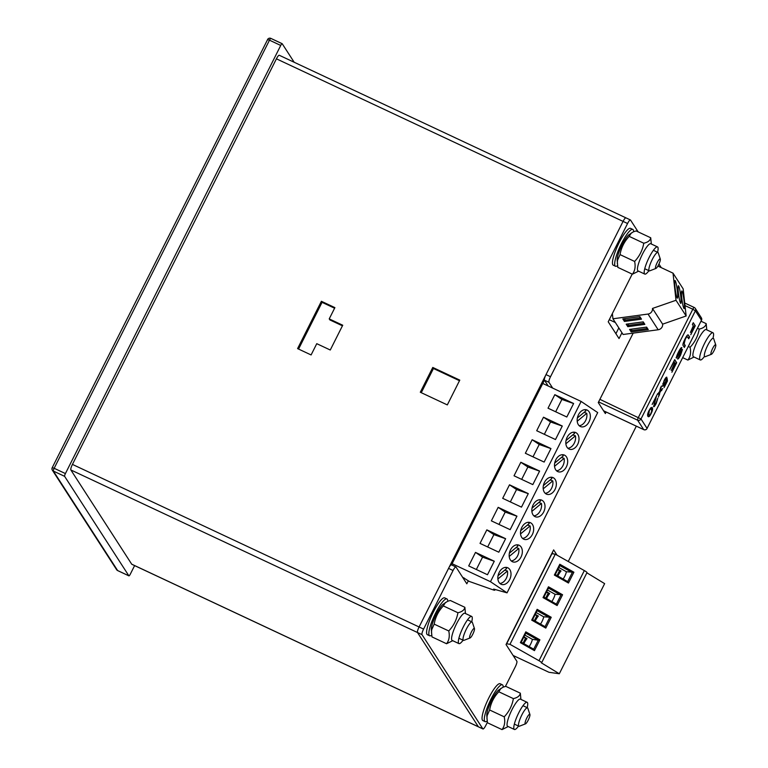 <?xml version="1.0" encoding="UTF-8"?>
<svg xmlns="http://www.w3.org/2000/svg" width="768" height="768" viewBox="0 0 768 768"><rect width="100%" height="100%" fill="white"/><g stroke="black" fill="none" stroke-linecap="round" stroke-linejoin="round"><path stroke-width="1.15" d="M687.571 336.998C687.168 336.221 686.4 337.008 685.267 339.341L684.106 343.891L685.258 345.667L684.374 347.424L683.222 345.648C682.531 345.034 683.107 342.854 684.95 339.13C686.774 335.462 687.946 334.176 688.454 335.242L689.606 337.027L688.723 338.774L687.302 336.73L686.17 336.874M688.157 334.954L689.606 337.027M669.744 369.494L674.698 359.645L676.675 362.717L671.885 372.259L675.562 364.109L674.957 363.178L671.29 370.464L674.726 362.813L674.045 361.766L669.744 369.494M660.422 388.013L661.43 386.026L660.413 390.682L662.736 388.522L660.144 391.91L658.464 397.018L659.405 392.678L656.918 394.982L659.683 391.44L660.422 388.013M650.794 407.76L652.262 407.702C652.944 408.758 652.56 410.717 651.11 413.587C649.699 416.448 648.634 417.36 647.923 416.333C647.251 415.296 647.635 413.338 649.085 410.448L650.794 407.76M651.888 407.338L651.744 410.832M654.058 403.757L654.461 405.005L656.054 403.037L657.83 398.198L656.246 403.392C654.883 405.994 654 407.088 653.616 406.666L655.661 398.314L652.157 404.458L656.573 395.683L654.144 404.861M662.842 383.558L663.379 384.451L665.251 382.32L667.066 378.125L667.45 380.986L664.138 387.571L666.557 381.926L666.384 380.381L665.251 383.078C663.955 385.565 663.053 386.602 662.534 386.198L664.099 380.582C665.386 378.096 666.278 376.963 666.797 377.194L664.301 380.899L663.158 384.355M676.848 355.747L677.328 356.314L678.374 355.21L682.435 349.459L680.65 354.95C679.075 358.022 678.038 359.376 677.568 358.992L680.371 354.662L681.6 351.178L676.502 358.032C676.224 357.302 676.838 355.373 678.355 352.243C680.17 348.691 681.331 347.165 681.85 347.674L676.992 356.15M681.6 351.178L680.717 351.206M692.39 324.451L693.274 322.704L695.261 325.776L690.758 334.733L694.147 327.168L693.533 326.218L690.394 332.448L693.293 325.853L692.39 324.451M649.824 414.893L648.096 416.554M651.427 409.382L651.677 411.254L650.918 413.261C650.141 414.998 649.43 415.459 648.768 414.662L649.286 410.765C650.045 409.046 650.755 408.586 651.427 409.382L649.91 408.941M648.317 414.451L649.181 415.075L647.99 413.021M655.325 398.16L656.093 396.624M657.389 399.043L657.043 400.301M654.826 404.928L653.549 406.493M660.547 387.763L660.413 390.682M661.69 389.491L661.728 390.528M661.277 390.317L659.693 391.699L660.144 391.91M659.693 391.699L659.462 395.021M657.514 393.802L659.405 392.678M666.115 377.443L665.952 378.931M665.501 378.72L665.021 378.902M666.73 378.758L667.45 380.986M666.998 380.774L666.538 381.696M664.042 384.259L662.486 386.093M674.554 359.923L676.675 362.717M676.234 362.506L675.485 363.994M681.274 347.722L681.005 349.344L679.776 349.642M682.051 349.459L681.629 351.466M678.941 357.034L677.741 358.618M677.933 355.882L676.051 357.821M683.472 342.48L685.258 345.667M684.806 345.456L684.058 346.944M689.155 336.816L688.406 338.294M693.139 322.973L695.261 325.776M694.81 325.565L694.07 327.043M644.861 324.384L627.83 326.678L626.198 324.173L643.238 321.869L644.861 324.384L642.72 321.946M612.941 318.787L623.088 334.493L658.166 329.76A5.088 4.934 147.1 0 0 662.63 324.163L652.483 308.448A5.088 4.934 147.1 0 1 648.019 314.054L612.941 318.787L612.365 313.546M648.25 329.626L631.21 331.92L629.587 329.405L646.618 327.11L648.25 329.626L646.109 327.178M641.482 319.152L624.442 321.446L622.819 318.931L639.859 316.637L641.482 319.152L639.341 316.704M678.634 285.946A8.899 0.95 -97.7 0 1 680.659 295.43A8.899 0.95 -97.7 0 1 680.774 303.389A8.899 0.95 -97.7 0 1 678.643 294.701A8.899 0.95 -97.7 0 1 678.394 285.754A8.899 0.95 -97.7 0 1 678.634 285.946M615.36 322.531L609.283 319.68M657.898 266.064L673.018 273.158L683.165 288.864L686.15 315.984L662.63 324.163M673.018 273.158L676.003 300.278L686.15 315.984M682.022 291.178A8.899 0.95 -97.7 0 1 684.038 300.662A8.899 0.95 -97.7 0 1 684.154 308.63A8.899 0.95 -97.7 0 1 682.022 299.933A8.899 0.95 -97.7 0 1 681.782 290.986A8.899 0.95 -97.7 0 1 682.022 291.178M675.254 280.704A8.899 0.95 -97.7 0 1 677.27 290.198A8.899 0.95 -97.7 0 1 677.395 298.157A8.899 0.95 -97.7 0 1 675.264 289.459A8.899 0.95 -97.7 0 1 675.014 280.512A8.899 0.95 -97.7 0 1 675.254 280.704M676.003 300.278L652.483 308.448M627.696 323.971L628.589 325.354L643.622 323.328M628.426 323.866L627.83 326.678M631.075 329.203L631.968 330.586L647.002 328.56M631.805 329.107L631.21 331.92M624.307 318.73L625.2 320.112L640.234 318.086M625.037 318.634L624.442 321.446M557.126 605.558L543.034 597.6L548.467 586.79L562.57 594.749L557.126 605.558L556.378 604.138L560.909 595.123L548.467 588.106L543.936 597.11L556.378 604.138M586.877 572.822L604.637 583.632L559.306 673.757L541.267 662.784A5.088 0.643 -153.3 0 0 541.661 662.726L586.992 572.602A5.088 0.643 -153.3 0 0 584.323 570.576L555.293 554.189L509.971 644.314L506.438 643.757M541.661 662.726A5.088 0.643 -153.3 0 0 539.002 660.71L509.971 644.314M534.461 650.63L520.368 642.662L525.802 631.853L539.904 639.811L534.461 650.63L533.712 649.2L538.243 640.195L525.802 633.168L521.27 642.182L533.712 649.2M545.798 628.099L531.696 620.131L537.139 609.322L551.232 617.28L545.798 628.099L545.05 626.669L549.581 617.654L537.139 610.637L532.608 619.651L545.05 626.669M568.464 583.027L554.362 575.069L559.805 564.25L573.898 572.218L568.464 583.027L567.706 581.606L572.246 572.592L559.805 565.574L555.264 574.579L567.706 581.606M551.818 601.565A8.899 3.12 -60.6 0 0 555.062 594.288L547.507 590.026M546.614 591.792L549.667 593.52A8.899 3.12 -60.6 0 0 546.816 597.946A8.899 3.12 -60.6 0 0 546.509 598.57M555.293 554.189L551.952 553.709L506.621 643.843M513.101 655.459L548.976 672.288L559.306 673.757M555.062 594.288L562.57 594.749M546.355 592.301L549.667 593.52M548.141 593.309L545.722 598.118M543.034 597.6L543.936 597.11M548.467 588.106L548.467 586.79M529.152 646.627A8.899 3.12 -60.6 0 0 532.397 639.36L524.842 635.088M523.949 636.864L527.002 638.592A8.899 3.12 -60.6 0 0 524.15 643.008A8.899 3.12 -60.6 0 0 523.843 643.632M532.397 639.36L538.243 640.195L539.904 639.811M523.69 637.363L527.002 638.592M525.475 638.371L523.056 643.19M520.368 642.662L521.27 642.182M525.802 633.168L525.802 631.853M540.49 624.096A8.899 3.12 -60.6 0 0 543.734 616.829L536.17 612.557M535.277 614.333L538.339 616.051A8.899 3.12 -60.6 0 0 535.478 620.477A8.899 3.12 -60.6 0 0 535.181 621.101M543.734 616.829L551.232 617.28M535.027 614.832L538.339 616.051M536.813 615.84L534.384 620.65M531.696 620.131L532.608 619.651M537.139 610.637L537.139 609.322M563.155 579.034A8.899 3.12 -60.6 0 0 566.4 571.757L558.835 567.494M557.942 569.261L561.005 570.989A8.899 3.12 -60.6 0 0 558.144 575.414A8.899 3.12 -60.6 0 0 557.846 576.038M566.4 571.757L573.898 572.218M557.693 569.77L561.005 570.989M559.469 570.778L557.05 575.587M554.362 575.069L555.264 574.579M559.805 565.574L559.805 564.25M516.115 547.555L518.765 548.486A8.899 6.25 -70.6 0 1 511.219 560.909M518.765 548.486L509.213 556.454M516.883 544.838A8.899 6.25 -70.6 0 1 517.882 546.086L509.376 553.171M527.453 525.024L530.102 525.955A8.899 6.25 -70.6 0 1 522.547 538.378M530.102 525.955L520.541 533.914M528.211 522.307A8.899 6.25 -70.6 0 1 529.21 523.555L520.704 530.64M538.781 502.493L541.43 503.424A8.899 6.25 -70.6 0 1 533.875 515.846M541.43 503.424L531.878 511.382M539.549 499.776A8.899 6.25 -70.6 0 1 540.547 501.024L532.042 508.109M550.118 479.962L552.768 480.893A8.899 6.25 -70.6 0 1 545.213 493.306M552.768 480.893L543.206 488.851M550.877 477.245A8.899 6.25 -70.6 0 1 551.875 478.493L543.37 485.578M561.446 457.43L564.096 458.362A8.899 6.25 -70.6 0 1 556.541 470.774M564.096 458.362L554.544 466.32M562.214 454.714A8.899 6.25 -70.6 0 1 563.213 455.962L554.707 463.046M572.784 434.899L575.434 435.83A8.899 6.25 -70.6 0 1 567.878 448.243M575.434 435.83L565.872 443.789M573.542 432.182A8.899 6.25 -70.6 0 1 574.541 433.421L566.035 440.515M584.112 412.358L586.762 413.299A8.899 6.25 -70.6 0 1 579.206 425.712M586.762 413.299L577.21 421.258M584.88 409.642A8.899 6.25 -70.6 0 1 585.878 410.89L577.373 417.974M504.787 570.086L507.437 571.027A8.899 6.25 -70.6 0 1 499.882 583.44M507.437 571.027L497.875 578.986M505.555 567.37A8.899 6.25 -70.6 0 1 506.554 568.618L498.038 575.702M452.112 563.712L490.474 581.702L507.043 592.848L493.67 589.085A5.088 0.643 26.7 0 1 494.803 590.17A5.088 0.643 26.7 0 1 493.267 589.91L469.382 581.482L462.547 577.181M510.48 549.926A8.899 6.25 -70.6 0 1 518.717 545.078A8.899 6.25 -70.6 0 1 521.654 555.552A8.899 6.25 -70.6 0 1 512.794 561.869A8.899 6.25 -70.6 0 1 510.48 549.926M505.622 538.685L486.835 529.872L480.029 543.389L498.816 552.202L505.622 538.685M490.474 581.702L581.126 401.443L597.706 412.589L507.043 592.848M542.774 383.453L581.126 401.443M573.619 403.488L554.822 394.675L548.026 408.192L566.813 417.005L573.619 403.488M562.282 426.019L543.494 417.206L536.698 430.733L555.485 439.536L562.282 426.019M550.954 448.55L532.157 439.738L525.36 453.264L544.147 462.067L550.954 448.55M539.616 471.082L520.829 462.269L514.032 475.795L532.819 484.608L539.616 471.082M528.288 493.613L509.501 484.81L502.694 498.326L521.482 507.139L528.288 493.613M516.95 516.154L498.163 507.341L491.366 520.858L510.154 529.67L516.95 516.154M494.285 561.216L475.498 552.403L468.701 565.92L487.488 574.733L494.285 561.216M578.477 414.739A8.899 6.25 -70.6 0 1 586.714 409.891A8.899 6.25 -70.6 0 1 589.651 420.365A8.899 6.25 -70.6 0 1 580.79 426.672A8.899 6.25 -70.6 0 1 578.477 414.739M567.139 437.27A8.899 6.25 -70.6 0 1 575.376 432.422A8.899 6.25 -70.6 0 1 578.314 442.896A8.899 6.25 -70.6 0 1 569.453 449.203A8.899 6.25 -70.6 0 1 567.139 437.27M555.811 459.802A8.899 6.25 -70.6 0 1 564.048 454.954A8.899 6.25 -70.6 0 1 566.986 465.427A8.899 6.25 -70.6 0 1 558.125 471.734A8.899 6.25 -70.6 0 1 555.811 459.802M544.483 482.333A8.899 6.25 -70.6 0 1 552.71 477.485A8.899 6.25 -70.6 0 1 555.648 487.958A8.899 6.25 -70.6 0 1 546.787 494.266A8.899 6.25 -70.6 0 1 544.483 482.333M533.146 504.864A8.899 6.25 -70.6 0 1 541.382 500.016A8.899 6.25 -70.6 0 1 544.32 510.49A8.899 6.25 -70.6 0 1 535.459 516.806A8.899 6.25 -70.6 0 1 533.146 504.864M521.818 527.395A8.899 6.25 -70.6 0 1 530.045 522.547A8.899 6.25 -70.6 0 1 532.982 533.021A8.899 6.25 -70.6 0 1 524.131 539.338A8.899 6.25 -70.6 0 1 521.818 527.395M499.152 572.458A8.899 6.25 -70.6 0 1 507.379 567.61A8.899 6.25 -70.6 0 1 510.317 578.083A8.899 6.25 -70.6 0 1 501.466 584.4A8.899 6.25 -70.6 0 1 499.152 572.458M486.835 529.872L493.891 534.614L505.594 538.733M487.67 546.97L493.891 534.614M554.822 394.675L561.888 399.418L573.59 403.546M555.667 411.782L561.888 399.418M543.494 417.206L550.55 421.949L562.253 426.077M544.339 434.314L550.55 421.949M532.157 439.738L539.222 444.48L550.925 448.608M533.002 456.845L539.222 444.48M520.829 462.269L527.885 467.011L539.587 471.139M521.674 479.376L527.885 467.011M509.501 484.81L516.557 489.542L528.259 493.67M510.336 501.907L516.557 489.542M498.163 507.341L505.219 512.083L516.922 516.202M499.008 524.438L505.219 512.083M475.498 552.403L482.554 557.146L494.256 561.264M476.342 569.501L482.554 557.146M508.186 726.557L502.013 729.6C504.595 726.221 505.334 721.968 504.221 716.832C509.117 711.638 512.17 705.571 513.379 698.621C517.536 697.67 519.859 695.856 520.33 693.178L520.925 699.389M527.174 707.654A15.005 3.149 115.1 0 0 527.443 702.595A15.005 3.149 115.1 0 0 527.126 702.307L520.378 699.139A15.005 3.149 115.1 0 0 511.584 710.506A15.005 3.149 115.1 0 0 507.322 726.01A15.005 3.149 115.1 0 0 507.638 726.298L514.387 729.466A15.005 3.149 115.1 0 0 518.534 726.077M520.33 693.178L505.747 686.333L503.002 687.197L498.605 690.106A15.005 3.149 115.1 0 0 490.896 701.885A15.005 3.149 115.1 0 0 486.778 715.334L487.421 722.755L502.013 729.6M500.938 688.339L498.797 691.776C493.882 696.998 490.829 703.066 489.638 709.987L487.123 715.699L486.941 718.982M527.126 702.307A15.005 3.149 115.1 0 0 518.333 713.664A15.005 3.149 115.1 0 0 514.07 729.178A15.005 3.149 115.1 0 0 514.387 729.466M489.638 709.987L504.221 716.832M498.797 691.776L513.379 698.621M452.726 640.694L446.554 643.738C449.136 640.358 449.875 636.096 448.762 630.96C453.658 625.776 456.71 619.709 457.92 612.749C462.086 611.808 464.4 609.994 464.87 607.306L465.466 613.526M471.715 621.792A15.005 3.149 115.1 0 0 471.984 616.723A15.005 3.149 115.1 0 0 471.667 616.435L464.918 613.267A15.005 3.149 115.1 0 0 456.125 624.634A15.005 3.149 115.1 0 0 451.862 640.147A15.005 3.149 115.1 0 0 452.179 640.435L458.928 643.603A15.005 3.149 115.1 0 0 463.075 640.214M464.87 607.306L450.288 600.47L447.542 601.334L443.146 604.243A15.005 3.149 115.1 0 0 435.446 616.013A15.005 3.149 115.1 0 0 431.318 629.472L431.962 636.893L446.554 643.738M445.478 602.467L443.338 605.914C438.432 611.136 435.379 617.203 434.179 624.125L431.664 629.837L431.482 633.12M471.667 616.435A15.005 3.149 115.1 0 0 462.874 627.802A15.005 3.149 115.1 0 0 458.611 643.315A15.005 3.149 115.1 0 0 458.928 643.603M434.179 624.125L448.762 630.96M443.338 605.914L457.92 612.749M694.032 357.034L687.859 360.077C690.442 356.698 691.181 352.435 690.077 347.299C694.963 342.115 698.016 336.048 699.235 329.088C703.392 328.147 705.706 326.333 706.186 323.645L706.781 329.866M713.021 338.131A15.005 3.149 115.1 0 0 713.299 333.062A15.005 3.149 115.1 0 0 712.982 332.774L706.224 329.606A15.005 3.149 115.1 0 0 697.43 340.973A15.005 3.149 115.1 0 0 693.168 356.486A15.005 3.149 115.1 0 0 693.485 356.774L700.243 359.942A15.005 3.149 115.1 0 0 704.381 356.544M712.982 332.774A15.005 3.149 115.1 0 0 704.189 344.141A15.005 3.149 115.1 0 0 699.926 359.654A15.005 3.149 115.1 0 0 700.243 359.942M682.723 357.658L687.859 360.077M688.339 346.493L690.077 347.299M697.498 328.272L699.235 329.088M701.04 321.235L706.186 323.645M638.582 271.162L632.4 274.205C634.992 270.826 635.722 266.573 634.618 261.437C639.514 256.253 642.566 250.176 643.776 243.226C647.933 242.285 650.246 240.47 650.726 237.782L651.322 244.003M657.562 252.269A15.005 3.149 115.1 0 0 657.84 247.2A15.005 3.149 115.1 0 0 657.523 246.912L650.774 243.744A15.005 3.149 115.1 0 0 641.971 255.11A15.005 3.149 115.1 0 0 637.718 270.624A15.005 3.149 115.1 0 0 638.035 270.912L644.784 274.08A15.005 3.149 115.1 0 0 648.931 270.682M650.726 237.782L636.134 230.947L633.398 231.802L629.002 234.72A15.005 3.149 115.1 0 0 621.293 246.49A15.005 3.149 115.1 0 0 617.174 259.939L617.818 267.37L632.4 274.205M631.334 232.944L629.194 236.381C624.278 241.603 621.226 247.68 620.035 254.602L617.52 260.314L617.328 263.587M657.523 246.912A15.005 3.149 115.1 0 0 648.73 258.278A15.005 3.149 115.1 0 0 644.467 273.792A15.005 3.149 115.1 0 0 644.784 274.08M620.035 254.602L634.618 261.437M629.194 236.381L643.776 243.226M503.203 687.11A20.342 4.262 115.1 0 0 502.387 684.797A20.342 4.262 115.1 0 0 491.04 699.024A20.342 4.262 115.1 0 0 484.685 721.238A20.342 4.262 115.1 0 0 485.107 721.632A20.342 4.262 115.1 0 0 487.123 721.018M502.387 684.797L500.131 683.741A20.342 4.262 115.1 0 0 488.794 697.968A20.342 4.262 115.1 0 0 482.429 720.182A20.342 4.262 115.1 0 0 482.861 720.576L485.107 721.632M447.754 601.248A20.342 4.262 115.1 0 0 446.928 598.934A20.342 4.262 115.1 0 0 435.581 613.162A20.342 4.262 115.1 0 0 429.226 635.376A20.342 4.262 115.1 0 0 429.648 635.77A20.342 4.262 115.1 0 0 431.674 635.146M446.928 598.934L444.672 597.878A20.342 4.262 115.1 0 0 433.334 612.106A20.342 4.262 115.1 0 0 426.97 634.32A20.342 4.262 115.1 0 0 427.402 634.714L429.648 635.77M633.6 231.725A20.342 4.262 115.1 0 0 632.784 229.411A20.342 4.262 115.1 0 0 621.437 243.638A20.342 4.262 115.1 0 0 615.072 265.853A20.342 4.262 115.1 0 0 615.504 266.246A20.342 4.262 115.1 0 0 617.52 265.622M632.784 229.411L630.528 228.355A20.342 4.262 115.1 0 0 619.181 242.582A20.342 4.262 115.1 0 0 612.826 264.797A20.342 4.262 115.1 0 0 613.258 265.19L615.504 266.246M529.872 714.365A5.29 1.104 115.1 0 0 526.416 718.79A5.29 1.104 115.1 0 0 525.533 723.83A5.29 1.104 115.1 0 0 528.518 719.52A5.29 1.104 115.1 0 0 529.92 714.48A5.29 1.104 115.1 0 0 529.872 714.365M529.92 714.48L527.818 708.221A10.166 2.131 115.1 0 0 527.722 708.01A10.166 2.131 115.1 0 0 527.51 707.818A10.166 2.131 115.1 0 0 521.549 715.526A10.166 2.131 115.1 0 0 518.659 726.038A10.166 2.131 115.1 0 0 518.87 726.23A10.166 2.131 115.1 0 0 519.389 726.211L525.533 723.83M474.413 628.502A5.29 1.104 115.1 0 0 470.957 632.918A5.29 1.104 115.1 0 0 470.074 637.968A5.29 1.104 115.1 0 0 473.059 633.658A5.29 1.104 115.1 0 0 474.461 628.608A5.29 1.104 115.1 0 0 474.413 628.502M474.461 628.608L472.368 622.358A10.166 2.131 115.1 0 0 472.262 622.147A10.166 2.131 115.1 0 0 472.051 621.955A10.166 2.131 115.1 0 0 466.09 629.654A10.166 2.131 115.1 0 0 463.2 640.176A10.166 2.131 115.1 0 0 463.411 640.368A10.166 2.131 115.1 0 0 463.93 640.349L470.074 637.968M715.718 344.842A5.29 1.104 115.1 0 0 712.262 349.258A5.29 1.104 115.1 0 0 711.389 354.307A5.29 1.104 115.1 0 0 714.365 349.997A5.29 1.104 115.1 0 0 715.776 344.947A5.29 1.104 115.1 0 0 715.718 344.842M715.776 344.947L713.674 338.698A10.166 2.131 115.1 0 0 713.578 338.486A10.166 2.131 115.1 0 0 713.357 338.294A10.166 2.131 115.1 0 0 707.395 345.994A10.166 2.131 115.1 0 0 704.506 356.515A10.166 2.131 115.1 0 0 704.726 356.707A10.166 2.131 115.1 0 0 705.235 356.688L711.389 354.307M660.259 258.97A5.29 1.104 115.1 0 0 656.803 263.395A5.29 1.104 115.1 0 0 655.93 268.435A5.29 1.104 115.1 0 0 658.915 264.134A5.29 1.104 115.1 0 0 660.317 259.085A5.29 1.104 115.1 0 0 660.259 258.97M660.317 259.085L658.214 252.835A10.166 2.131 115.1 0 0 658.118 252.624A10.166 2.131 115.1 0 0 657.907 252.422A10.166 2.131 115.1 0 0 651.936 260.131A10.166 2.131 115.1 0 0 649.056 270.643A10.166 2.131 115.1 0 0 649.267 270.845A10.166 2.131 115.1 0 0 649.776 270.826L655.93 268.435M636.326 426.163L568.253 561.504M553.075 553.872L552.269 552.624M557.059 555.178L553.642 549.898L506.045 644.534L516.864 661.286A5.088 1.066 -64.9 0 1 515.28 666.835L505.43 686.41M487.344 722.371L485.808 725.424A5.088 1.066 -64.9 0 1 482.976 728.976A5.088 1.066 -64.9 0 1 482.87 728.88L421.997 634.637A5.088 1.066 -64.9 0 1 423.59 629.088L453.053 570.499A5.088 1.066 -64.9 0 1 455.894 566.947A5.088 1.066 -64.9 0 1 456 567.043L466.819 583.795L468.336 580.781M478.618 726.883A5.088 1.066 -64.9 0 1 478.474 726.864A5.088 1.066 -64.9 0 1 478.368 726.768L417.494 632.525A5.088 1.066 -64.9 0 1 419.088 626.976L448.55 568.387A5.088 1.066 -64.9 0 1 451.392 564.835L455.894 566.947M463.69 578.957L464.179 577.987M548.179 385.987L544.426 380.17A5.088 1.066 -64.9 0 1 546.01 374.611L623.069 221.395A5.088 1.066 -64.9 0 1 625.91 217.843A5.088 1.066 115.1 0 0 623.069 221.395L419.088 626.976A5.088 1.066 115.1 0 0 417.494 632.525L478.368 726.768A5.088 1.066 115.1 0 0 478.474 726.864L131.818 564.288A5.088 1.066 -64.9 0 1 131.712 564.192L482.87 728.88M552.682 388.099L548.928 382.282A5.088 1.066 -64.9 0 1 550.512 376.723L627.571 223.507A5.088 1.066 -64.9 0 1 630.413 219.955A5.088 1.066 -64.9 0 1 630.518 220.051L638.17 231.898M632.198 274.109L608.218 321.792L619.037 338.544L621.955 332.746M615.907 333.696L618.826 327.898M658.944 264.058L661.258 267.638M633.187 333.13L598.262 402.566L605.366 413.558L606.144 412.013M334.896 307.622L321.389 301.286L297.59 348.605L311.098 354.941L316.762 343.68L330.269 350.006L342.73 325.229L329.222 318.893L334.896 307.622M627.571 223.507L276.422 58.819L72.432 464.4L423.59 629.088M459.782 380.122L432.768 367.45L420.307 392.237L447.322 404.909L459.782 380.122M548.928 382.282L544.426 380.17L451.517 564.893M334.598 308.218L322.061 302.333L298.56 349.066M342.432 325.814L329.904 319.939L329.222 318.893M459.485 380.717L433.45 368.496L421.277 392.698M513.734 656.438L514.013 655.891M514.416 657.485L514.992 656.342M294.173 62.256L282.202 43.728A2.544 0.538 115.1 0 0 282.154 43.68A2.544 0.538 115.1 0 0 280.733 45.456L65.414 473.568A2.544 0.538 115.1 0 0 64.618 476.342L128.87 575.818A2.544 0.538 115.1 0 0 128.928 575.875A2.544 0.538 115.1 0 0 130.339 574.09L134.611 565.603M421.997 634.637L70.848 469.949L131.712 564.192M70.848 469.949A5.088 1.066 -64.9 0 1 72.432 464.4M276.422 58.819A5.088 1.066 -64.9 0 1 279.254 55.258L625.91 217.843A5.088 1.066 115.1 0 1 626.016 217.939M321.389 301.286L322.061 302.333M432.768 367.45L433.45 368.496M599.894 399.331L640.992 418.973L647.078 428.4L701.472 320.246L695.386 310.819L640.992 418.973A2.544 2.467 147.1 0 1 637.603 420.173L598.608 401.885M701.357 317.808A2.544 2.467 147.1 0 1 701.472 320.246L701.491 320.333A2.544 2.544 0 0 0 701.357 317.808L695.27 308.39A2.544 2.467 147.1 0 0 694.272 307.517A2.544 0.538 115.1 0 0 694.214 307.469L684.72 303.014L694.147 307.45M603.571 410.784L643.699 429.6L637.603 420.173A2.544 0.538 115.1 0 1 638.4 417.398L692.803 309.245L685.008 305.587M603.59 410.813L643.747 429.648A2.544 2.544 0 0 0 647.098 428.486L647.078 428.4A2.544 2.467 147.1 0 1 643.699 429.6A2.544 0.538 115.1 0 0 643.747 429.648A2.544 0.538 115.1 0 0 643.824 429.658M692.803 309.245L695.386 310.819A2.544 2.467 147.1 0 0 695.27 308.39A2.544 2.544 0 0 0 694.214 307.469A2.544 0.538 115.1 0 0 692.803 309.245M701.414 320.371L647.011 428.525M648.019 314.054L658.166 329.76M584.323 570.576L539.002 660.71M453.053 570.499L448.55 568.387M550.512 376.723L546.01 374.611M280.733 45.456L269.482 40.176A2.544 0.538 -64.9 0 1 270.893 38.4A2.544 0.538 -64.9 0 1 270.95 38.448L282.077 43.67M282.154 43.68L270.893 38.4A2.544 2.544 0 0 0 267.542 39.562L269.482 40.176L54.163 468.288L65.414 473.568M64.618 476.342L53.366 471.062L117.619 570.547L128.87 575.818M116.611 569.674A2.544 2.544 0 0 0 117.667 570.595A2.544 0.538 115.1 0 1 117.619 570.547A2.544 2.467 147.1 0 1 116.611 569.674L52.358 470.189A2.544 2.467 147.1 0 1 52.243 467.76L52.224 467.674A2.544 2.544 0 0 0 52.358 470.189A2.544 2.467 147.1 0 0 53.366 471.062A2.544 0.538 -64.9 0 1 54.163 468.288L52.224 467.674L267.562 39.648M128.928 575.875L117.667 570.595A2.544 0.538 115.1 0 0 117.744 570.605M494.803 590.17L495.139 589.498M514.349 724.109L518.87 726.23M522.989 705.696L527.51 707.818M458.89 638.246L463.411 640.368M467.53 619.834L472.051 621.955M644.746 268.723L649.267 270.845M653.376 250.301L657.907 252.422M482.976 728.976L478.474 726.864M630.413 219.955L625.91 217.843"/></g></svg>
